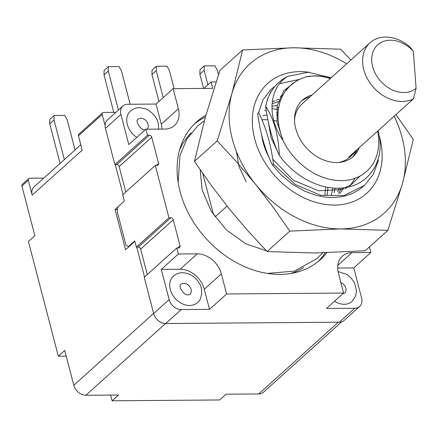 <?xml version="1.0" encoding="UTF-8"?>
<svg xmlns="http://www.w3.org/2000/svg" width="438" height="438" viewBox="0 0 438 438"><rect width="100%" height="100%" fill="white"/><g stroke="black" fill="none" stroke-linecap="round" stroke-linejoin="round"><path stroke-width="0.66" d="M394.129 116.234A100.39 76.765 -132 0 1 402.15 137.696A100.39 76.765 -132 0 1 402.571 183.073L413.291 139.393L395.941 114.608M350.876 60.028L340.676 49.193L293.641 47.775L242.625 49.948L219.898 70.408L205.192 117.68L194.467 161.365L217.193 140.899L236.772 162.082L255.496 184.206L273.17 207.289L289.808 231.1L340.83 228.926A100.39 76.765 -132 0 1 255.496 184.206A100.39 76.765 -132 0 1 232.321 139.005A100.39 76.765 -132 0 1 231.899 93.628A100.39 76.765 -132 0 1 293.641 47.775A100.39 76.765 -132 0 1 346.666 63.817M289.808 231.1L267.087 251.56L247.508 230.383L228.784 208.258L211.111 185.175L194.467 161.365M379.226 135.829A73.956 56.551 -132 0 1 363.562 195.895A73.956 56.551 -132 0 1 271.752 172.129A73.956 56.551 -132 0 1 270.908 80.806A73.956 56.551 -132 0 1 309.381 72.303M402.571 183.073A100.39 76.765 -132 0 1 340.83 228.926L387.86 230.344L402.571 183.073M242.625 49.948L231.899 93.628L217.193 140.899M387.86 230.344L365.133 250.804L314.117 252.978L267.087 251.56M269.052 157.412A59.119 45.207 -132 0 1 261.738 135.435M181.212 309.573A11.153 8.53 -132 0 1 169.156 299.581L161.293 269.392L180.16 269.244A22.311 17.06 -132 0 1 204.272 289.228L209.517 309.354L181.212 309.573L165.717 323.523L339.319 322.187A11.153 8.53 48 0 0 344.164 320.413L359.653 306.463A11.153 8.53 48 0 0 361.624 298.103L353.762 267.908L370.855 252.518L369.409 246.961M339.319 322.187L354.813 308.237L326.507 308.456L343.6 293.06L226.61 293.964L209.517 309.354M149.342 135.232L116.754 164.573L114.865 164.589L147.453 135.243L149.342 135.232A2.228 1.708 -132 0 1 151.751 137.231L158.567 163.396A2.228 1.708 48 0 1 158.173 165.066A2.228 1.708 48 0 1 157.204 165.422L155.315 165.438L122.728 194.779L124.354 201.02L117.942 206.791L117.127 211.253L125.936 245.066L128.329 246.643L134.734 240.873L136.36 247.109L168.948 217.768L170.836 217.752A2.228 1.708 48 0 1 173.245 219.75L180.062 245.921A2.228 1.708 -132 0 1 179.668 247.59A2.228 1.708 -132 0 1 178.699 247.946L176.815 247.963L178.386 253.996L197.253 253.854A22.311 17.06 -132 0 1 221.365 273.838L226.61 293.964M147.288 274.544L140.658 249.096A2.228 1.708 48 0 0 138.249 247.098L136.36 247.109M125.794 192.019L119.163 166.571A2.228 1.708 -132 0 0 116.754 164.573M144.535 277.03L136.738 247.109M299.296 79.448L279.674 83.603M274.725 86.483L271.012 89.412L262.997 99.738L258.661 112.621C266.008 127.453 270.963 144.655 273.526 164.223L295.256 184.524L320.851 195.321L344.06 195.529L364.586 185.279L373.28 174.351L378.279 160.866L378.103 159.093M331.177 77.761L308.171 72.254L287.722 76.365C269.43 87.195 266.085 116.486 283.156 140.631L280.857 134.137L278.962 126.56L278.026 119.081L277.96 114.187L278.349 109.407L279.783 102.602L281.289 98.38L284.361 92.555L289.83 85.957L293.11 83.198L298.623 79.787L305.927 76.847L313.975 75.856L318.47 75.977L323.041 76.535L330.52 78.358M278.322 109.604L271.96 108.586M147.453 135.243L145.881 129.205L128.783 144.6L120.921 114.406L105.427 128.356L114.865 164.589M120.921 114.406A11.153 8.53 -132 0 1 122.892 106.045A11.153 8.53 -132 0 1 127.732 104.271L156.037 104.052L173.13 88.662L212.758 88.356L211.083 81.911L203.851 88.421M189.599 305.478A17.849 13.649 -132 0 1 172.205 294.21A17.849 13.649 -132 0 1 173.459 276.11C175.912 273.925 178.918 272.797 182.476 272.726C189.84 273.06 195.556 276.772 199.629 283.862C202.849 288.067 202.164 300.057 197.346 302.636A17.849 13.649 -132 0 1 189.599 305.478M205.882 115.221A92.582 70.792 48 0 0 196.416 122.06A92.582 70.792 48 0 0 180.056 191.466A92.582 70.792 48 0 0 240.911 264.941A92.582 70.792 48 0 0 320.32 259.663A92.582 70.792 48 0 0 326.764 252.759M343.6 293.06L338.36 272.934A22.311 17.06 -132 0 1 342.302 256.214A22.311 17.06 -132 0 1 351.988 252.66L370.855 252.518M216.098 81.873L211.083 81.911M173.13 88.662L178.375 108.788A22.311 17.06 -132 0 1 174.434 125.514A22.311 17.06 -132 0 1 164.748 129.062L145.881 129.205M168.948 217.768L155.315 165.438M354.813 308.237A11.153 8.53 48 0 0 359.653 306.463M165.717 323.523A11.153 8.53 -132 0 1 153.661 313.531L144.228 277.303L176.815 247.963M353.762 267.908L337.649 268.034M136.831 137.357A17.849 13.649 -132 0 1 130.469 111.06C132.922 108.876 135.928 107.748 139.487 107.677L145.389 108.739L149.298 110.699L153.612 114.411L156.64 118.813L158.26 123.138L158.649 129.106M178.375 108.788L161.283 124.178A22.311 17.06 -132 0 1 161.989 129.084M161.283 124.178L156.037 104.052M178.386 253.996L161.293 269.392M338.043 271.549L346.945 274.506L351.232 278.152L354.451 282.844L356.472 290.498L355.716 295.858L352.075 301.448A17.849 13.649 -132 0 1 344.328 304.284A17.849 13.649 -132 0 1 334.55 301.213M128.98 246.638L128.329 246.643M105.427 128.356A11.153 8.53 -132 0 1 105.071 125.536A11.153 8.53 -132 0 1 107.398 119.996L122.892 106.045M105.071 125.536L102.191 114.466A2.228 1.708 -132 0 1 102.585 112.796A2.228 1.708 -132 0 1 103.549 112.44L115.895 112.342M102.191 114.466L78.468 135.824A2.228 1.708 -132 0 1 78.862 134.148L102.585 112.796M78.468 135.824L82.191 150.114L32.188 195.14L28.311 180.242A2.228 1.708 -132 0 1 28.705 178.573A2.228 1.708 -132 0 1 29.675 178.217L43.789 178.107M66.22 356.171L58.325 356.231L28.437 241.502L34.848 235.732L21.9 186.013A2.228 1.708 -132 0 1 22.294 184.343L28.705 178.573M110.606 395.081L112.095 400.792L219.652 399.965L226.063 394.195L258.705 393.943A11.153 8.53 -132 0 0 263.55 392.169L341.667 321.826M32.188 195.14A11.153 8.53 -132 0 1 34.159 186.774L80.8 144.775M123.034 194.505L115.243 164.584M309.88 96.94A37.925 29.001 48 0 0 301.399 101.14M352.092 157.439A37.925 29.001 48 0 0 357.107 149.577M294.528 120.061A35.697 27.293 -132 0 1 301.897 104.129L370.061 42.749A35.697 27.293 -132 0 1 409.59 46.532L413.357 51.251L416.1 88.345A29.001 22.174 -132 0 1 388.939 88.104A29.001 22.174 -132 0 1 371.763 61.473A29.001 22.174 -132 0 1 385.445 40.822A29.001 22.174 -132 0 1 413.357 51.251M356.669 149.971A35.697 27.293 -132 0 1 353.192 154.006L349.666 157.182A35.697 27.293 -132 0 1 338.497 162.482M312.02 95.013A37.925 29.001 48 0 0 302.439 100.143A37.925 29.001 48 0 0 295.738 128.575A37.925 29.001 48 0 0 320.66 158.676A37.925 29.001 48 0 0 353.192 156.514A37.925 29.001 48 0 0 359.242 147.65M416.1 88.345L413.456 98.835A35.697 27.293 -132 0 1 381.399 94.405A35.697 27.293 -132 0 1 362.697 63.22A35.697 27.293 -132 0 1 370.061 42.749M353.192 154.006A35.697 27.293 -132 0 1 348.818 157.039L413.456 98.835M64.342 159.602L54.011 119.946L54.104 115.506L64.819 115.424L67.222 119.842L75.062 149.949M60.066 163.451L49.735 123.79L54.011 119.946M49.735 123.79L49.828 119.355L54.104 115.506M218.496 74.608L217.352 70.233L214.954 65.815L204.234 65.897L199.963 69.746L199.87 74.181L203.582 88.427M204.234 65.897L204.146 70.332L207.908 84.775M204.146 70.332L199.87 74.181M174.127 88.651L169.424 70.6L167.026 66.182L156.306 66.264L156.218 70.704L163.221 97.586M156.218 70.704L151.942 74.553L152.035 70.113L156.306 66.264M151.942 74.553L158.945 101.435M130.163 104.249L121.496 70.972L119.098 66.554L108.378 66.636L108.285 71.071L118.441 110.053M108.378 66.636L104.107 70.485L104.014 74.92L113.765 112.358M108.285 71.071L104.014 74.92M165.542 323.523L85.859 395.273L118.506 395.021L112.095 400.792M117.455 209.452L115.063 209.474L125.553 249.726L134.86 241.343M85.859 395.273A11.153 8.53 -132 0 1 73.803 385.281L64.736 350.46L58.325 356.231M117.926 206.895L115.063 209.474M265.674 106.308L265.735 106.248C273.991 119.07 278.524 135.435 279.329 155.348C272.611 141.085 268.061 124.737 265.674 106.308L267.519 99.141L270.449 92.615L274.402 86.866L278.754 82.443A66.926 51.175 48 0 0 265.735 106.248M287.722 76.365A66.926 51.175 48 0 0 278.754 82.443M265.483 250.635A66.926 51.175 48 0 0 266.309 250.75M202.799 173.525L213.547 214.784M273.526 164.223L272.524 165.126C265.176 150.294 260.221 133.092 257.659 113.524L258.661 112.621M378.131 130.644L379.823 139.393C382.878 165.964 365.117 187.431 340.08 188.121C318.629 189.446 293.745 175.791 279.329 155.348M272.524 165.126L281.869 175.605L292.743 184.42L304.722 191.203L317.221 195.622L325.626 197.155L329.787 197.478L333.876 197.511L341.782 196.684L345.587 195.83L352.787 193.251L359.275 189.577L364.586 185.279M215.02 216.903L227.043 206.079M377.611 131.115A58.002 44.353 -132 0 1 341.448 180.659A58.002 44.353 -132 0 1 283.156 140.631M305.927 76.847A58.002 44.353 -132 0 1 314.183 75.998A58.002 44.353 -132 0 1 330.318 78.539M140.658 249.096L173.245 219.75M180.062 245.921L177.801 247.952M156.306 165.427L158.567 163.396M151.751 137.231L119.163 166.571M138.249 247.098L170.836 217.752M236.345 151.378L239.017 166.577L246.227 181.885M287.087 88.865L283.895 90.628M268.39 122.328L271.045 137.625L278.283 153.021M296.088 81.194L283.851 90.682L277.216 105.492L277.123 122.487L282.581 139.158M183.829 283.337A6.69 5.119 -132 0 1 190.355 287.558A6.69 5.119 -132 0 1 189.884 294.347L188.241 294.867C183.473 295.776 177.806 285.335 180.927 284.399A6.69 5.119 -132 0 1 183.829 283.337M327.126 195.381L327.942 187.338M276.909 121.145L273.712 120.439M267.853 119.716L261.957 119.755M334.057 192.671L335.147 188.132M278.031 112.681L276.416 112.539M338.612 193.733L341.213 188.055M277.238 105.388L271.949 106.264M266.764 107.945L265.724 108.394M279.006 99.295L276.055 100.231M274.834 100.707L272.261 101.89M349.863 186.051L355.202 178.261M272.819 159.284L293.279 180.204L318.667 190.826L341.454 189.495L351.763 184.321L360.14 176.032M351.988 252.66L337.758 265.472M221.365 273.838L204.272 289.228M197.253 253.854L180.16 269.244M169.156 299.581L153.661 313.531M205.351 117.116A92.582 70.792 48 0 0 194.33 124.042M191.105 132.933A88.12 67.381 48 0 0 179.438 150.48M290.279 273.58A88.12 67.381 48 0 0 303.748 267.53M338.388 322.193L258.705 393.943M145.252 129.818C140.483 130.727 134.816 120.286 137.932 119.355A6.69 5.119 -132 0 1 140.839 118.287A6.69 5.119 -132 0 1 147.316 122.426A6.69 5.119 -132 0 1 146.998 129.199M340.879 282.598A6.69 5.119 -132 0 1 345.615 287.542A6.69 5.119 -132 0 1 344.613 293.153L342.921 293.674M28.311 180.242L21.9 186.013M153.629 313.405L73.803 385.281M318.13 261.53A92.582 70.792 48 0 0 325.22 252.797M324.963 195.353L325.587 186.884M278.573 124.266L277.38 123.899M331.21 195.162L333 187.995M277.938 115.068L276.4 114.882M266.977 114.948L262.882 115.698M337.649 191.844L339.149 188.159M278.65 107.447L276.86 107.545M266.189 110.004L264.651 110.683M339.998 193.306L344.005 187.776M280.309 100.954L272.228 103.68M345.264 188.866L346.88 187.311M282.713 95.38L280.238 96.464M270.011 90.316L271.012 89.412M204.338 120.768L197.68 125.92L186.758 139.246L179.98 155.561L178.124 182.159M266.342 250.782L245.762 243.785L226.462 229.994L211.231 211.165L202.148 189.933L200.161 169.72M267.377 273.421L294.517 271.111L317.107 258.551L322.609 252.857"/></g></svg>
